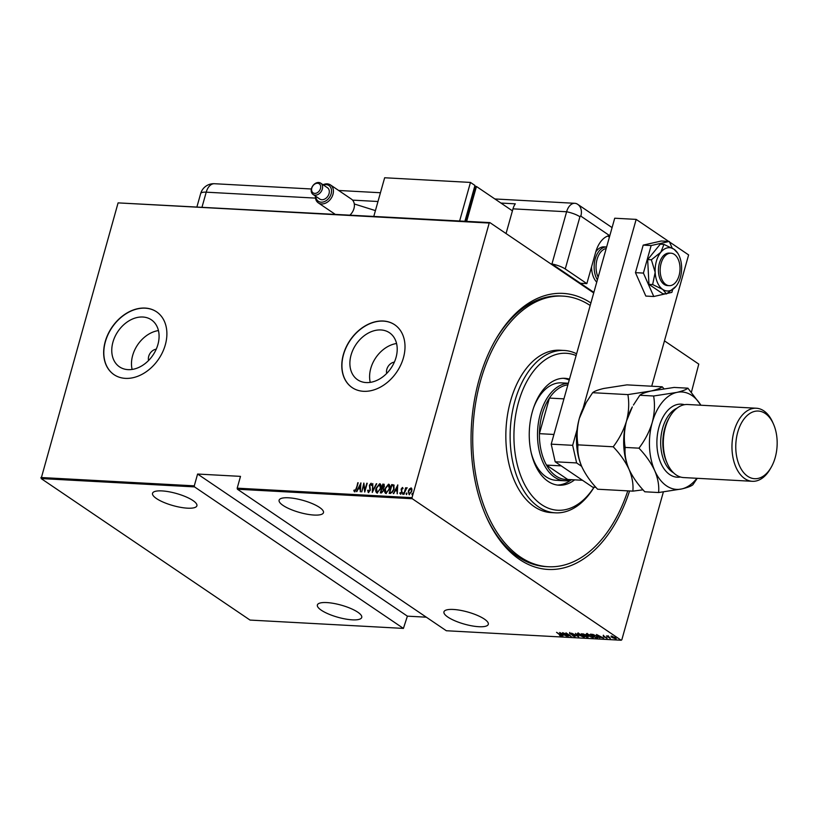 <?xml version="1.0" encoding="UTF-8"?>
<svg xmlns="http://www.w3.org/2000/svg" width="818" height="818" viewBox="0 0 818 818"><rect width="100%" height="100%" fill="white"/><g stroke="black" fill="none" stroke-linecap="round" stroke-linejoin="round"><path stroke-width="1.23" d="M629.584 490.964A138.222 84.264 -86.9 0 1 486.015 516.117A138.222 84.264 -86.9 0 1 479.092 379.644A138.222 84.264 -86.9 0 1 495.606 339.674A138.222 84.264 -86.9 0 1 590.893 302.987M590.187 305.492A135.512 82.608 93.1 0 0 562.866 296.106L560.729 295.983A135.512 82.608 93.1 0 0 495.115 340.523M156.238 349.194A8.129 6.053 -55.9 0 0 148.702 356.331A8.129 6.053 -55.9 0 0 148.59 360.482M394.358 362.129A8.129 6.053 -55.9 0 0 386.832 369.266A8.129 6.053 -55.9 0 0 386.709 373.417M396.024 357.486A28.405 21.145 -55.9 0 0 389.47 332.742A28.405 21.145 -55.9 0 0 351.065 355.043A28.405 21.145 -55.9 0 0 357.609 379.777A28.405 21.145 -55.9 0 0 396.024 357.486M396.566 343.509A28.405 21.145 -55.9 0 0 370.779 368.397A28.405 21.145 -55.9 0 0 370.247 382.374M157.905 344.542A28.405 21.145 -55.9 0 0 151.35 319.807A28.405 21.145 -55.9 0 0 112.945 342.098A28.405 21.145 -55.9 0 0 119.489 366.842A28.405 21.145 -55.9 0 0 157.905 344.542M158.447 330.574A28.405 21.145 -55.9 0 0 132.659 355.462A28.405 21.145 -55.9 0 0 132.117 369.429M165.308 344.859A37.945 28.241 -55.9 0 0 156.555 311.811A37.945 28.241 -55.9 0 0 105.236 341.587A37.945 28.241 -55.9 0 0 113.988 374.634A37.945 28.241 -55.9 0 0 165.308 344.859M156.627 311.863A37.945 28.241 -55.9 0 0 105.389 341.689A37.945 28.241 -55.9 0 0 114.07 374.685M403.427 357.793A37.945 28.241 -55.9 0 0 394.675 324.746A37.945 28.241 -55.9 0 0 343.366 354.531A37.945 28.241 -55.9 0 0 352.108 387.568A37.945 28.241 -55.9 0 0 403.427 357.793M394.746 324.797A37.945 28.241 -55.9 0 0 343.509 354.634A37.945 28.241 -55.9 0 0 352.19 387.62M453.387 609.461A23.037 6.278 15.7 0 1 477.15 615.289A23.037 6.278 15.7 0 1 488.305 624.318A23.037 6.278 15.7 0 1 478.857 626.711A23.037 6.278 15.7 0 1 455.094 620.882A23.037 6.278 15.7 0 1 443.949 611.854A23.037 6.278 15.7 0 1 453.387 609.461M326.822 602.58A23.037 6.278 15.7 0 1 350.585 608.408A23.037 6.278 15.7 0 1 361.73 617.447A23.037 6.278 15.7 0 1 352.292 619.84A23.037 6.278 15.7 0 1 328.529 614.011A23.037 6.278 15.7 0 1 317.374 604.972A23.037 6.278 15.7 0 1 326.822 602.58M161.984 490.912A23.037 6.278 15.7 0 1 185.747 496.751A23.037 6.278 15.7 0 1 196.893 505.78A23.037 6.278 15.7 0 1 187.455 508.172A23.037 6.278 15.7 0 1 163.692 502.344A23.037 6.278 15.7 0 1 152.537 493.305A23.037 6.278 15.7 0 1 161.984 490.912M288.549 497.794A23.037 6.278 15.7 0 1 312.312 503.622A23.037 6.278 15.7 0 1 323.468 512.651A23.037 6.278 15.7 0 1 314.02 515.054A23.037 6.278 15.7 0 1 290.257 509.215A23.037 6.278 15.7 0 1 279.112 500.187A23.037 6.278 15.7 0 1 288.549 497.794M596.496 634.502L603.766 638.173L599.175 636.874L599.819 637.958L596.496 634.502M587.59 635.668C586.087 634.737 585.923 634.144 587.099 633.909L592.191 635.903C593.694 636.844 593.848 637.426 592.641 637.651L587.651 635.463M586.281 634.185L587.099 633.909M593.479 637.386L592.641 637.651L593.428 637.079M578.735 635.187C577.232 634.257 577.068 633.664 578.234 633.429L583.336 635.422C584.839 636.363 584.993 636.946 583.786 637.171L578.796 634.972M577.426 633.705L578.234 633.429M584.625 636.905L583.786 637.171L583.919 636.66M575.095 635.3L575.115 636.701L572.62 635.852L574.584 636.332L574.553 635.78L569.768 633.735L569.604 632.958L574.952 635.801L575.115 636.701L574.952 635.801M574.584 636.332L574.614 635.596M570.177 633.06L570.136 633.735M559.635 632.508L566.894 636.169L564.185 634.972L562.303 634.87L562.948 635.954L559.635 632.508M560.77 635.586L556.547 632.334L560.473 634.758L561.271 635.944L559.594 635.474L561.117 635.013M561.68 635.831L561.015 635.381M568.244 636.24L562.62 632.662L569.737 635.627L565.984 632.846L571.23 636.404L564.123 633.449L568.244 636.24M578.735 636.813L571.567 633.152L577.774 636.128L575.514 633.367L578.755 636.731M586.823 637.253L581.578 633.694L587.938 636.384L588.019 637.314L586.915 636.915M585.095 634.696L585.729 635.371M587.938 636.384L588.019 637.314L588.081 636.322M591.394 634.226L595.524 637.386L597.201 637.396L595.678 637.733L590.432 634.175L592.938 634.431L596.782 636.2C598.347 637.14 598.439 637.682 597.058 637.805L598.091 637.6M603.224 635.709L607.089 638.388L603.377 636.343L603.367 635.208M603.745 635.811L603.735 636.353M606.608 638.071L606.649 637.498M610.31 638.521L606.475 635.923L608.183 636.056L610.371 638.326M608.132 636.046L608.173 636.782M611.148 636.251L615.433 637.611L615.678 638.858L611.966 637.426L611.066 636.527L611.711 636.169M616.332 638.664L615.739 638.347M237.424 489.225L446.321 630.739L621.159 640.238L412.262 498.724L237.424 489.225L237.189 488.172L412.027 497.661L489.215 223.048L118.089 202.884L489.88 222.598L593.715 292.936M664.461 340.861L698.776 364.102L691.435 392.129M40.9 477.507L194.285 485.841L194.52 486.894L403.417 628.408L250.032 620.075L41.135 478.561L118.089 202.884M194.52 486.894L41.135 478.561M409.389 494.767L408.581 491.362L410.953 487.917L411.935 489.041L411.751 491.352L409.092 494.563L408.284 491.158L409.378 488.908L411.413 488.07M403.826 494.164L405.626 487.743L405.748 488.704L406.914 487.702L403.826 494.164M405.748 488.704L407.231 487.937M400.237 492.589L401.014 493.51L400.534 492.794L401.014 493.51L401.914 492.508L401.321 490.289L402.476 487.456L403.09 488.418L401.536 489.082L402.006 492.293L400.503 494.092L399.798 493.172L400.237 492.589L400.718 493.305L401.607 492.303L401.147 489.092L402.476 487.456L403.09 488.418M402.671 488.949L402.241 488.244M400.503 494.092L399.798 493.172L400.37 493.019M390.575 493.438L389.194 493.366L391.658 484.583L393.887 485.023L394.051 489.287L390.575 493.438M380.687 492.906L383.11 484.307L383.949 484.348L384.409 486.393L383.386 488.244L383.632 490.534L381.525 492.947L380.339 492.886L382.804 484.103L384.215 484.307M372.251 492.446L372.793 483.561L372.773 490.759L376.74 483.765L372.251 492.446M361.76 491.874L363.846 483.07L364.879 490.156L367.21 483.254L364.746 492.037L363.703 484.962L361.76 491.874M354.593 491.72L353.795 490.647L354.225 489.982L354.869 490.82L356.137 488.581L358.161 482.763L356.495 488.694L354.296 491.618M354.613 490.677L355.176 491.015L356.433 488.786L357.783 482.743M237.189 488.172L240.502 476.373L197.598 474.041L194.285 485.841M360.861 482.906L360.411 491.802L360.165 488.929L358.294 488.827L356.464 491.587L360.953 482.968M368.427 492.467L367.63 490.473L368.131 490.054L368.683 491.567L369.971 490.125L369.399 485.227L371.035 483.233L371.771 484.777L371.249 485.299L370.728 484.133L369.787 485.207L370.349 490.156L368.12 492.375M368.99 491.771L370.268 490.33L369.695 485.432L371.3 483.315M377.405 493.142C375.953 492.293 375.605 490.728 376.372 488.438L379.664 483.704C381.147 484.542 381.495 486.117 380.707 488.438L377.108 492.937C375.646 492.088 375.309 490.524 376.075 488.234L379.664 483.704L380.268 483.898M377.108 492.937L376.515 492.743M386.26 493.622C384.808 492.773 384.46 491.209 385.227 488.919L388.519 484.184C390.002 485.023 390.35 486.608 389.562 488.919L385.963 493.418C384.501 492.579 384.163 491.004 384.93 488.714L388.519 484.184L389.123 484.379M385.963 493.418L385.37 493.223M397.722 484.91L397.282 493.806L397.037 490.933L395.155 490.831L393.335 493.591L397.824 484.972M403.029 494.42L402.558 493.469L403.141 492.753L402.732 494.215M403.315 492.865L403.325 493.51M406.597 494.614L406.117 493.653L406.71 492.947L406.301 494.409M406.883 493.06L406.883 493.704M412.374 494.931L411.894 493.97L412.487 493.264L412.067 494.726M412.661 493.377L412.661 494.011M197.598 474.041L407.395 616.159L403.417 628.408M663.367 491.955L621.823 639.788L621.159 640.238M407.395 616.159L426.321 617.191M412.027 497.661L412.262 498.724M489.88 222.598L489.215 223.048M485.626 515.228A135.512 82.608 93.1 0 0 546.025 566.608L548.172 566.731A135.512 82.608 93.1 0 0 627.784 490.861M354.889 491.915L353.795 490.647M360.298 491.802L360.165 488.929M356.852 491.608L360.912 483.591M358.744 487.937L360.523 488.223L360.431 484.604L358.744 487.937L360.227 488.019L360.431 484.604M361.73 491.874L364.01 483.735M366.832 483.233L364.879 490.156M364.869 491.587L363.703 484.962M368.724 492.671L367.63 490.473M371.556 485.503L371.035 484.338M372.589 491.966L372.793 483.561M376.321 483.745L372.773 490.759M377.006 491.966L377.64 492.242L380.626 488.622L379.726 484.808M380.626 488.622L379.429 484.604L380.043 484.88M377.64 492.242L380.319 488.418M379.429 484.604L376.464 488.254L377.149 492.078M383.55 490.718L382.936 488.898L381.894 488.735L380.973 492.007L381.842 492.242L383.55 490.718L383.008 488.949M384.317 486.598L382.936 485.023L382.149 487.835L384.317 486.598L383.765 485.258M383.468 485.054L383.99 485.289M382.712 488.06L384.02 486.393M381.842 492.242L383.253 490.514M380.973 492.007L381.546 492.037M385.871 492.446L386.495 492.722L389.48 489.103L388.591 485.289M389.48 489.103L388.284 485.084L388.898 485.36M386.495 492.722L389.174 488.898M388.284 485.084L385.319 488.735L386.004 492.559M389.542 493.387L391.658 484.583M391.965 484.788L392.568 484.634M392.865 484.829L394.184 485.227M393.724 486.045L391.791 485.503L389.828 492.487L391.699 492.364L393.673 489.256L393.427 485.841L393.673 489.256M389.828 492.487L391.996 492.569L393.969 489.461M397.17 493.796L397.037 490.933M393.724 493.612L397.783 485.595M395.605 489.941L397.395 490.227L397.303 486.608L395.605 489.941L397.088 490.023L397.303 486.608M400.81 494.297L400.104 493.377M402.855 493.663L403.448 492.957M404.174 494.184L405.626 487.743M406.413 493.857L407.006 493.152M409.112 493.735L409.613 493.98L411.659 491.536L411.035 488.908M411.659 491.536L411.209 488.939M409.613 493.98L411.362 491.332M410.738 488.704L408.663 491.189L409.256 493.857M412.19 494.174L412.783 493.459M563.449 634.594L560.688 633.193L561.966 634.512L563.49 634.431M574.717 635.831L574.696 635.279M569.911 633.234L569.747 632.457M578.878 634.686C577.375 633.745 577.211 633.163 578.377 632.928M584.573 636.598L583.929 636.67M584.113 636.067L583.234 636.803L582.948 635.402L578.091 634.042L578.285 633.439M578.878 633.51L579.124 635.208L583.234 636.803M588.07 635.883L588.152 636.813M585.995 635.187L585.115 635.095M583.029 634.114L584.185 635.218L584.717 634.686L583.111 633.827M584.768 634.492L584.441 635.238M584.982 635.596L586.67 636.905L587.549 636.363L584.982 635.596L585.248 634.635M587.6 636.169L587.242 636.936M587.733 635.167C586.23 634.226 586.066 633.643 587.232 633.408M591.854 635.688L587.651 634.277L587.978 635.688L592.089 637.283L592.978 636.516M587.15 633.919L586.946 634.523L587.733 633.991M592.089 637.283L591.803 635.883M597.989 637.273L597.345 637.314M593.275 634.523L591.353 634.563M596.455 635.985L593.203 634.758M596.394 636.179L597.201 637.396L597.529 636.741M600.31 636.598L597.559 635.197L598.837 636.516L600.361 636.435M604.257 636.251L603.51 635.842M608.214 635.76L608.316 636.281M612.109 636.925L611.21 636.026M615.197 638.541L615.054 637.6L612.181 636.486L612.355 637.447L615.197 638.541L615.105 637.406M612.242 636.24L612.355 637.447M576.117 355.554A78.6 47.914 93.1 0 0 518.5 402.323A78.6 47.914 93.1 0 0 533.264 497.262A78.6 47.914 93.1 0 0 594.011 487.231M594.093 487.231A81.309 49.571 -86.9 0 1 555.402 512.835A81.309 49.571 -86.9 0 1 514.849 401.198A81.309 49.571 -86.9 0 1 564.215 350.462A81.309 49.571 -86.9 0 1 576.608 353.785M531.179 452.681A48.783 29.745 93.1 0 0 556.087 480.299L564.676 480.769A48.783 29.745 -86.9 0 1 540.34 413.785A48.783 29.745 -86.9 0 1 568.305 383.325M557.447 485.064A53.528 32.628 93.1 0 0 570.913 480.033M574.614 479.849A53.528 32.628 -86.9 0 1 559.052 485.217A53.528 32.628 -86.9 0 1 532.354 411.72A53.528 32.628 -86.9 0 1 564.86 378.315A53.528 32.628 -86.9 0 1 569.492 379.123M562.866 296.106A135.512 82.608 93.1 0 0 480.595 380.656A135.512 82.608 93.1 0 0 548.172 566.731M564.215 350.462L559.931 350.227A81.309 49.571 93.1 0 0 510.565 400.963A81.309 49.571 93.1 0 0 551.107 512.6L555.402 512.835M569.226 380.063A53.528 32.628 93.1 0 0 563.244 378.294M568.326 383.253L561.383 382.875A48.783 29.745 93.1 0 0 533.633 407.63M567.876 384.859A47.434 28.916 93.1 0 0 549.42 398.08A47.434 28.916 93.1 0 0 542.17 414.348A47.434 28.916 93.1 0 0 539.41 433.663A47.434 28.916 93.1 0 0 546.475 465.084L567.723 479.471L582.488 480.278M561.24 465.882L546.475 465.084A47.434 28.916 93.1 0 0 567.723 479.471M563.939 398.867L549.42 398.08L539.41 433.663L553.939 434.46M571.956 479.706A48.783 29.745 -86.9 0 1 564.676 480.769M596.751 282.149A18.967 11.564 -86.9 0 1 591.567 266.832M607.743 236.034L609.4 237.148M559.86 270.001L560.933 270.063L593.878 292.374M595.77 251.893A18.967 11.564 -86.9 0 1 604.195 246.852L606.639 246.985A18.967 11.564 -86.9 0 0 595.248 258.825A18.967 11.564 -86.9 0 0 597.396 279.848M679.083 275.523A16.258 9.918 93.1 0 0 670.975 253.191A16.258 9.918 93.1 0 0 661.097 263.345A16.258 9.918 93.1 0 0 669.206 285.666A16.258 9.918 93.1 0 0 679.083 275.523M606.21 248.508A17.618 10.736 93.1 0 0 597.068 259.398A17.618 10.736 93.1 0 0 598.142 277.21M595.893 487.334L592.641 487.16L555.177 461.781L551.209 444.154L614.717 218.222L636.169 219.388L668.654 241.402M581.649 466.342L576.629 462.937L555.177 461.781M669.492 241.964L688.623 254.919L651.711 386.219M551.209 444.154L572.661 445.319L577.099 429.532M583.05 408.376L636.169 219.388M572.661 445.319L576.629 462.937M667.345 293.406L671.875 292.374L672.641 289.664M672.232 248.161L669.257 241.433L661.312 241.003L643.204 245.124L635.463 272.66L645.831 296.075L653.776 296.505L665.31 293.877M669.257 241.433L651.148 245.553L643.204 245.124M651.148 245.553L643.408 273.089L635.463 272.66M643.408 273.089L653.776 296.505M670.975 253.191L669.257 253.099A16.258 9.918 93.1 0 0 662.703 256.535A16.258 9.918 93.1 0 0 658.766 274.367A16.258 9.918 93.1 0 0 667.498 285.574L669.206 285.666M666.486 293.938L675.995 286.341A21.677 13.221 93.1 0 0 681.578 266.331A21.677 13.221 93.1 0 0 677.795 253.263A21.677 13.221 93.1 0 0 674.022 249.255L663.94 244.398L660.238 244.193L647.672 259.592L648.95 284.357L662.784 293.734L666.486 293.938L662.733 289.419A21.677 13.221 93.1 0 0 675.934 286.412A21.677 13.221 93.1 0 0 675.995 286.341L675.995 286.341M677.795 253.263L674.022 249.255A21.677 13.221 93.1 0 0 660.821 252.261L651.373 259.787L647.672 259.592M663.94 244.398L660.821 252.261A21.677 13.221 93.1 0 0 655.177 272.343L652.641 284.562L648.95 284.357M651.373 259.787L655.177 272.343A21.677 13.221 93.1 0 0 662.733 289.419L652.641 284.562M577.794 204.388L612.079 227.608L577.712 204.336A13.548 10.082 124.1 0 0 577.641 204.285A13.548 8.262 93.1 0 0 577.569 204.234A13.548 8.262 93.1 0 0 566.618 211.76L551.945 263.969L580.412 283.253L586.854 283.611L565.248 268.969A13.548 3.691 -164.3 0 0 551.945 263.969L550.872 263.907M577.569 204.234L577.712 204.336A13.548 10.082 124.1 0 1 580.841 216.136L609.461 235.523A27.106 16.524 93.1 0 0 595.668 252.23L586.854 283.611M609.717 236.024A27.106 16.524 93.1 0 0 608.878 235.666M577.6 204.255A13.548 8.262 93.1 0 0 574.85 203.304A13.548 8.262 93.1 0 0 566.618 211.76L551.945 263.969L556.434 267.016L555.361 266.954M506.045 233.549L512.988 208.846A13.548 8.262 -86.9 0 1 515.309 203.835L500.913 203.058M315.748 196.3A9.489 7.065 -55.9 0 0 322.64 202.097A9.489 7.065 -55.9 0 0 331.147 193.805A9.489 7.065 -55.9 0 0 323.407 184.991M323.028 184.735A10.838 8.068 124.1 0 1 330.472 184.929A10.838 8.068 124.1 0 1 332.967 194.367A10.838 8.068 124.1 0 1 318.304 202.874A10.838 8.068 124.1 0 1 315.37 196.034M320.472 188.549A5.47 4.07 -55.9 0 0 317.568 183.252A5.47 4.07 -55.9 0 0 311.811 188.079A5.47 4.07 -55.9 0 0 314.726 193.385A5.47 4.07 -55.9 0 0 320.472 188.549M311.494 188.529A6.83 5.082 124.1 0 1 320.728 183.171A6.83 5.082 124.1 0 1 322.302 189.122A6.83 5.082 124.1 0 1 313.069 194.479A6.83 5.082 124.1 0 1 311.494 188.529M350.053 215.001A10.838 8.068 -55.9 0 0 353.949 208.58A10.838 8.068 -55.9 0 0 351.443 199.142L330.472 184.929M313.069 194.479L319.807 199.05A6.83 5.082 -55.9 0 0 329.041 193.682A6.83 5.082 -55.9 0 0 327.466 187.741L320.728 183.171M474.706 186.392L476.454 186.484L466.669 221.33M465.595 221.279L475.033 187.68L474.45 187.291M476.454 186.484L512.426 210.85M464.91 221.238L474.961 185.471L470.462 182.424L384.654 177.762L373.826 216.289M459.634 220.952L470.462 182.424M756.302 408.233L687.662 404.501A36.585 22.301 93.1 0 0 669.809 416.751L668.838 418.438A33.875 20.654 93.1 0 0 664.799 428.233A33.875 20.654 93.1 0 0 666.496 461.679L667.273 463.458A36.585 22.301 93.1 0 0 683.684 477.569L752.335 481.301A36.585 22.301 -86.9 0 1 734.094 431.055A36.585 22.301 -86.9 0 1 756.302 408.233A36.585 22.301 -86.9 0 1 772.713 422.344L773.501 424.123A33.875 20.654 93.1 0 0 754.769 411.352A33.875 20.654 93.1 0 0 737.734 432.19A33.875 20.654 93.1 0 0 744.585 473.642A33.875 20.654 93.1 0 0 771.149 467.364A33.875 20.654 93.1 0 0 775.198 457.569A33.875 20.654 93.1 0 0 773.501 424.123M669.809 416.751A36.585 22.301 93.1 0 0 665.443 427.333A36.585 22.301 93.1 0 0 667.273 463.458M663.95 388.734L662.191 386.791L626.936 384.869L603.807 388.458C597.968 389.859 594.236 391.27 592.631 392.691L627.876 394.603C629.328 402.998 628.868 411.802 626.516 421.014C623.694 430.217 619.257 438.806 613.214 446.781L577.968 444.859C576.526 436.464 576.976 427.661 579.328 418.448L586.23 402.476L592.631 392.691M662.191 386.791C660.576 388.202 656.854 389.613 651.005 391.014L627.876 394.603M613.214 446.781C620.003 453.888 625.269 461.383 629.011 469.276C632.232 477.058 633.51 484.348 632.856 491.137L597.61 489.225C590.821 482.109 585.555 474.614 581.813 466.72L581.772 466.618A48.783 29.745 93.1 0 0 581.813 466.72C578.592 458.939 577.314 451.659 577.968 444.859M632.856 491.137L643.04 489.829M700.862 405.217A48.783 29.745 93.1 0 0 676.752 392.415A48.783 29.745 93.1 0 0 652.263 422.415A48.783 29.745 93.1 0 0 654.748 470.677C657.969 478.458 659.257 485.739 658.602 492.538L644.799 491.782C638.009 484.675 632.743 477.18 629.011 469.276C625.79 461.505 624.502 454.215 625.167 447.426C623.715 439.031 624.175 430.227 626.516 421.014L632.345 406.904A48.783 29.745 93.1 0 0 626.516 421.014A48.783 29.745 93.1 0 0 628.96 469.184A48.783 29.745 93.1 0 0 629.011 469.276L628.96 469.184M586.23 402.476L585.156 404.348A48.783 29.745 -86.9 0 0 579.328 418.448A48.783 29.745 93.1 0 0 581.772 466.618L581.772 466.618M633.429 405.043L639.829 395.247C641.435 393.836 645.157 392.425 651.005 391.014L674.134 387.435L687.928 388.182C686.322 389.603 682.601 391.014 676.752 392.415L653.623 396.004C655.065 404.389 654.615 413.192 652.263 422.415C649.431 431.628 644.993 440.217 638.96 448.172C645.75 455.278 651.016 462.784 654.748 470.677A48.783 29.745 93.1 0 0 681.721 488.949A48.783 29.745 93.1 0 0 696.895 478.285M658.602 492.538L681.721 488.949C687.519 487.569 691.251 486.158 692.907 484.716L697.263 478.305M700.924 405.217L687.928 388.182M638.96 448.172L625.167 447.426M653.623 396.004L639.829 395.247M771.149 467.364L770.178 469.051A36.585 22.301 -86.9 0 1 752.335 481.301M580.841 216.136A1.135 0.685 93.1 0 0 579.921 216.76L565.248 268.969M512.988 208.846L566.618 211.76A13.548 3.691 15.7 0 1 579.921 216.76M377.977 201.504L352.578 200.124M315.472 198.109L206.218 192.179L202.066 206.954M311.382 188.989L214.449 183.723A13.548 8.262 93.1 0 0 206.218 192.179A13.548 3.691 15.7 0 0 200.666 193.59L196.985 206.678M680.494 477.006A36.585 22.301 -86.9 0 1 659.011 426.976A36.585 22.301 -86.9 0 1 684.421 404.705M677.038 408.151A33.875 20.654 93.1 0 0 662.652 428.111A33.875 20.654 93.1 0 0 673.521 472.784M574.85 203.304L494.859 198.958M380.442 192.741L338.652 190.471M214.449 183.723A13.548 13.548 0 0 0 200.666 193.59M354.296 203.968L375.421 210.604M318.304 202.874L334.991 214.183"/></g></svg>
